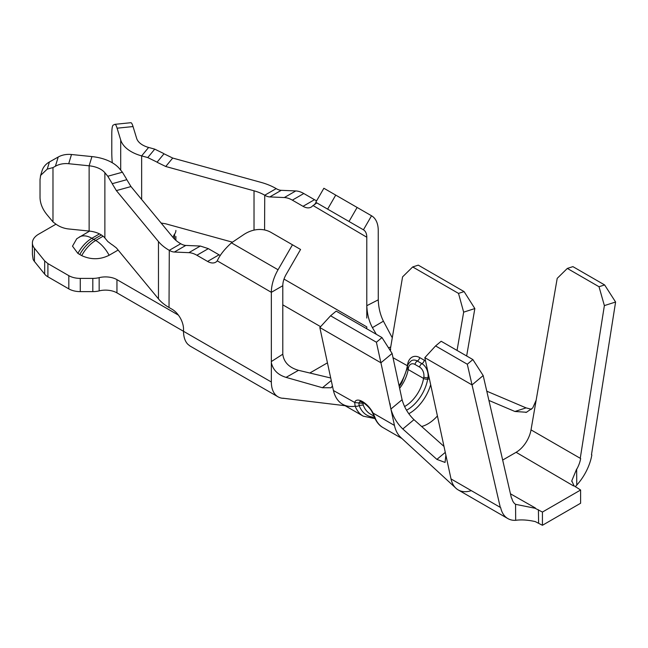 <?xml version="1.0" encoding="UTF-8"?>
<svg xmlns="http://www.w3.org/2000/svg" width="648" height="648" viewBox="0 0 648 648"><rect width="100%" height="100%" fill="white"/><g stroke="black" fill="none" stroke-linecap="round" stroke-linejoin="round"><path stroke-width="0.97" d="M32.4 242.96L32.4 254.356L33.137 259.411A21.603 12.466 0 0 0 34.425 261.452L44.68 274.153L44.68 260.925L34.425 248.225A21.603 12.466 180 0 1 32.4 242.96A21.603 12.466 180 0 1 38.726 234.139L55.971 224.184M366.687 328.747A16.2 9.356 120 0 0 366.792 326.892L284.01 279.094M178.403 315.114L116.956 279.644L116.956 292.872L183.522 331.298A32.4 18.703 120 0 0 187.855 344.282L190.01 346.008L278.049 396.835A32.4 18.703 -60 0 1 271.342 382.004A32.4 18.703 120 0 0 284.253 398.35A32.4 18.703 -60 0 1 282.795 398.301A32.4 18.703 -60 0 1 278.049 396.835M349.021 221.486L357.121 207.457L335.729 195.105L327.629 209.134L363.439 229.805L371.539 215.776L357.121 207.457M295.78 190.941L281.264 190.318L269.811 196.927L284.326 197.551L295.78 190.941A26.997 15.584 60 0 1 303.799 193.525L292.345 200.143L303.037 206.315L314.491 199.697L303.799 193.525M207.587 261.428L219.04 254.81L208.348 248.638L196.895 255.255L207.587 261.428A16.2 9.356 60 0 0 215.679 262.229A16.2 9.356 60 0 0 217.266 260.852L271.342 292.329L271.342 382.004L183.522 331.298L183.522 329.095A16.2 9.356 -120 0 0 172.068 309.258L169.023 307.5L169.282 250.339A53.995 31.177 180 0 1 158.468 241.558L158.468 298.874A53.995 31.177 -0 0 0 169.023 307.5M292.467 244.79L300.567 249.464L286.149 274.428A16.2 9.356 120 0 0 282.795 285.719L271.342 292.329A32.4 18.703 -60 0 1 278.049 269.754L292.467 244.79L271.075 232.438A32.4 26.455 -60 0 0 243.559 234.714L231.458 242.854C224.637 249.043 219.891 255.037 217.242 260.82M174.361 252.04L188.868 252.663L200.329 246.046L185.814 245.43L174.361 252.04A16.2 9.356 60 0 1 169.282 250.331L180.743 243.721A16.2 9.356 -120 0 0 185.814 245.43M172.716 158.055L165.742 166.496L157.027 162.235L164.001 153.795L172.716 158.055L260.998 182.372A53.995 31.177 180 0 1 276.194 188.617A16.2 9.356 -120 0 0 281.264 190.318M264.578 229.967L264.74 195.226A37.803 21.821 -0 0 0 254.024 190.812L254.024 230.129M130.985 186.567L116.365 190.593L112.201 183.7L126.822 179.674L130.985 186.567L173.089 237.533A37.803 21.821 0 0 0 180.743 243.721M232.454 242.182L165.742 223.811L161.117 223.042M165.742 166.496L254.024 190.812M158.468 298.874L116.365 247.909L112.201 244.733M116.365 190.593L158.468 241.558M156.484 161.846L147.768 157.577L141.645 155.893A37.795 21.821 180 0 1 120.698 139.984L117.094 128.191A21.603 3.062 -95.8 0 0 114.907 124.335A21.603 3.062 -95.8 0 0 114.745 124.384L113.198 125.137A21.603 3.062 -95.8 0 0 111.788 134.298L111.788 152.62A21.603 3.062 -95.8 0 0 112.266 162.745M40.435 176.07L42.055 170.772A21.603 17.366 17 0 1 49.426 161.959L58.215 157.019A21.603 17.366 17 0 1 71.499 154.508L91.935 156.589A37.795 21.821 180 0 1 119.491 168.691L122.407 172.222L126.571 179.115M111.942 183.141L107.787 176.248L104.871 172.716A21.603 12.466 -0 0 0 89.124 165.799L91.935 156.589M71.499 154.508L68.688 163.717L89.124 165.799L89.124 231.053A21.603 12.466 180 0 1 104.871 237.962L107.787 241.501L111.942 244.669M114.907 124.335L130.856 122.715A21.603 3.062 84.2 0 1 133.043 126.563L136.647 138.364A21.603 12.466 0 0 0 148.619 147.452L154.742 149.137L163.458 153.398M148.619 147.452L141.645 155.893L141.645 199.471M89.124 231.053L68.688 228.971A21.603 17.366 -163 0 1 55.404 223.754L52.982 221.908L47.231 214.982C42.695 209.547 40.297 203.828 40.03 197.843L40.03 179.52L40.646 175.397L47.231 169.12L52.982 167.589L52.982 221.908M269.811 196.927A16.2 9.356 60 0 1 264.74 195.226L276.194 188.617M68.688 163.717A21.603 17.366 -163 0 0 55.404 166.236L52.982 167.589M89.602 231.101L76.78 238.707L72.503 246.167L77.89 253.409L81.705 255.62C90.979 259.864 100.116 259.751 109.107 255.272L118.139 250.063M374.39 417.239A45.733 26.406 -60 0 1 359.146 405.462A3.24 2.381 159.8 0 1 355.088 405.923A48.438 27.961 -60 0 0 363.196 416.146L342.573 404.239A48.43 27.961 -60 0 1 333.437 390.517L354.723 402.489A14.037 6.156 50.2 0 1 362.572 401.622A14.037 6.156 50.2 0 1 373.086 413.092L374.941 417.385A48.438 27.961 120 0 0 383.049 427.607L401.987 438.542M333.372 390.363L319.829 327.515L380.919 362.783L376.399 342.233L381.988 337.576L392.105 353.468L402.092 399.711C404.222 407.365 408.183 414.015 413.975 419.669L444.002 446.432M332.343 386.006L331.136 387.763L322.461 387.739L286.076 377.379C278.122 374.981 273.245 370.227 271.431 363.099M378.278 301.174L378.246 230.607A32.4 18.703 -60 0 0 371.539 215.776M378.246 299.846C378.57 307.832 380.295 314.944 383.422 321.181L392.097 337.486M390.323 350.673L390.655 349.337M390.485 349.061L389.894 349.993M376.342 334.319L372.422 327.645C369.077 321.497 367.197 314.183 366.792 305.702L366.792 318.071M327.459 362.831L309.817 373.013M271.31 361.584L282.795 354.197C283.8 362.192 289.04 367.57 298.501 370.316L330.731 377.995M388.484 347.774L390.436 347.109M383.422 321.181L372.422 327.645M322.477 387.723L331.274 380.514M298.501 370.316L286.076 377.379M355.088 405.923L354.723 402.489L358.887 402.991L359.932 401.493L363.188 402.57C367.805 405.883 370.891 409.253 372.43 412.695A3.24 1.353 -26.8 0 0 373.086 413.092L394.446 425.428L380.919 362.783L392.105 353.468M399.055 385.657A32.238 18.614 120 0 0 407.373 365.723L393.02 357.696M390.452 348.632L402.57 276.882L412.687 266.944L458.509 293.398L464.098 291.6L474.846 308.561L466.649 355.979M359.146 405.462L358.887 402.991L363.018 403.372L363.204 404.992L359.146 405.462M376.399 342.233L330.577 315.787L336.174 311.121L381.988 337.576M457.051 350.43L463.66 312.15L458.509 293.398M412.687 266.944L418.284 265.145L464.098 291.6M330.577 315.787L319.829 327.515M400.78 437.392A48.438 27.961 -60 0 1 394.446 425.428M421.621 426.489A32.238 18.614 120 0 0 437.416 415.967A32.238 18.614 120 0 1 421.621 426.489M372.43 412.695L374.941 417.385M363.755 402.449L363.018 403.372M474.846 308.561L463.66 312.15M486.786 391.19L526.087 407.884L531.473 409.293M515.703 520.328A37.795 21.821 -60 0 1 507.846 518.578L458.209 489.92A37.795 21.821 -60 0 1 455.9 488.211A37.795 21.821 -60 0 1 451.016 478.929L445.881 455.155L445.055 462.429L436.89 459.383L402.797 428.992C397.005 423.306 393.044 416.656 390.914 409.05L389.74 403.631M390.493 407.13L390.007 403.429M532.883 419.11L531.02 429.875A21.603 12.474 -60 0 1 516.108 452.304L502.67 460.064L516.108 452.304A21.603 12.474 120 0 0 531.02 429.875L536.155 400.172L532.737 407.948L526.468 412.258L514.909 411.48L488.916 400.44M514.909 411.48L526.087 407.884M531.02 429.875L580.252 458.298L604.373 305.597L599.019 286.732L567.324 268.426L572.913 266.636L604.633 284.942L615.6 302.025L591.478 454.734M413.975 419.669L402.797 428.992M436.89 459.383L445.281 452.385M573.966 485.708L571.787 480.808L576.647 469.063L576.769 485.044L575.27 486.834M591.843 454.945A37.795 21.821 -60 0 1 576.793 485.052M535.167 521.567C527.861 519.939 521.365 519.518 515.678 520.312L515.565 504.322L534.965 508.226M507.846 518.578A37.795 21.821 -60 0 1 500.653 507.587M449.153 470.31L451.016 478.929L500.288 507.376L472.036 384.912L424.829 357.656L445.881 455.155M483.181 375.565L472.036 384.912L467.297 364.233L435.578 345.927L441.166 341.261L472.87 359.567L483.181 375.565L511.426 498.037M535.37 507.992L510.446 493.8M511.831 498.272A21.603 12.474 120 0 0 515.703 504.403M576.793 469.136A21.603 12.474 120 0 0 580.657 458.533M516.108 452.304L573.553 485.943M567.324 268.426L557.207 278.365L536.155 400.172M435.578 345.927L424.829 357.656M467.297 364.233L472.87 359.567M599.019 286.732L604.633 284.942M535.094 508.267L542.425 512.058L580.608 490.018L580.608 503.245L542.425 525.285L535.288 521.608M580.608 490.018L574.039 485.781M615.6 302.025L604.373 305.597M542.425 525.285L542.425 512.058M282.795 354.197L282.795 285.719M200.329 246.046L208.348 248.638M219.04 254.818A16.2 9.356 -120 0 0 220.296 255.458M196.895 255.255A26.997 15.584 -120 0 0 188.868 252.663M313.065 205.546L366.792 237.225L366.792 305.702L378.278 299.83M327.629 209.134L315.851 202.33M366.792 237.225A16.2 9.356 120 0 0 363.439 229.805L316.848 202.905L312.757 205.797M312.725 205.74A16.2 9.356 60 0 1 311.137 207.117A16.2 9.356 60 0 1 303.037 206.315M292.345 200.143A26.997 15.584 -120 0 0 284.326 197.551M315.77 202.289L323.87 188.26L335.729 195.105M314.491 199.706A16.2 9.356 -120 0 0 316.678 200.726M80.271 291.624L92.818 291.624L92.818 278.397L80.271 278.397L80.271 291.624A16.2 9.356 180 0 1 68.818 288.887L47.903 276.809A16.2 9.356 180 0 1 44.68 274.153M175.883 236.423L175.883 240.359M116.956 292.872A16.2 9.356 -0 0 0 99.16 290.879A16.2 9.356 180 0 1 92.818 291.624M44.68 260.925L47.903 263.582L68.818 275.659A16.2 9.356 0 0 0 80.271 278.397M92.818 278.397A16.2 9.356 0 0 0 99.16 277.652A16.2 9.356 180 0 1 116.956 279.644M173.299 237.784A16.2 9.356 180 0 1 173.299 237.759A16.2 9.356 180 0 1 174.596 234.098A16.2 9.356 -0 0 0 175.883 230.437M101.412 234.981L93.798 239.379A26.997 15.584 -60 0 0 79.801 254.51M355.193 406.199A48.438 27.961 -60 0 1 333.518 390.874L333.518 390.874M471.323 490.658A37.795 21.821 -60 0 1 451.016 478.929M34.425 261.452L34.425 248.225M282.795 304.852L320.598 326.673M120.698 139.984L120.698 170.149M104.871 237.962L104.871 172.716M133.043 126.563L117.094 128.191M147.768 157.577L154.742 149.137M107.787 176.248L122.407 172.222M55.404 166.236L58.215 157.019M49.426 161.959L47.231 169.12M109.107 255.272A25.11 14.499 -120 0 0 95.71 240.481A26.997 15.584 120 0 0 81.705 255.62M103.105 236.212L95.71 240.481L91.886 238.278A26.997 15.584 120 0 0 77.89 253.409M99.484 233.888L91.886 238.278A25.11 14.499 -120 0 0 79.348 237.022M407.657 365.901A3.24 1.417 9.8 0 0 407.373 365.723L407.624 364.289A14.037 9.671 72.2 0 1 419.702 357.591L424.278 360.231A14.037 9.671 72.2 0 1 425.574 361.098M373.969 416.129L370.413 414.08A43.035 24.843 -60 0 1 363.204 404.992M430.669 384.709A32.238 18.614 -60 0 1 408.799 413.724M408.094 364.613A3.24 1.417 9.8 0 0 407.624 364.289M399.63 388.338A26.835 15.495 120 0 0 408.167 369.53A3.24 1.417 -170.2 0 1 407.211 368.258L401.825 382.628L399.257 386.597M404.563 406.555A26.835 15.495 120 0 0 423.565 378.424L408.167 369.53L408.41 368.096A3.24 1.417 -170.2 0 1 407.454 366.825C407.219 365.448 408.491 363.439 411.269 360.798A10.846 7.468 72.2 0 1 417.344 361.017A3.24 1.871 120 0 0 419.702 357.591M408.41 368.096A7.646 5.265 72.2 0 1 414.995 364.443A3.24 1.871 -60 0 1 417.344 361.017L421.929 363.666A3.24 1.871 120 0 0 424.278 360.231M414.995 364.443L419.572 367.092A3.24 1.871 -60 0 1 421.929 363.666A10.846 7.468 72.2 0 1 427.939 377.695A3.24 1.417 -170.2 0 1 429.138 377.614M419.572 367.092A7.646 5.265 72.2 0 1 423.816 376.99A3.24 1.417 9.8 0 0 427.939 377.695L427.688 379.129A3.24 1.417 -170.2 0 1 429.462 379.096M423.816 376.99L423.565 378.424A3.24 1.417 9.8 0 0 427.688 379.129A29.533 17.051 -60 0 1 406.531 410.225M390.914 409.026L402.092 399.711M538.415 509.741L538.61 523.009M231.458 242.854L278.049 269.754M316.848 202.905L363.439 229.805M68.818 288.887L68.818 275.659M47.903 263.582L47.903 276.809M99.16 290.879L99.16 277.652M174.596 234.098L174.596 239.177M345.109 405.705L282.884 398.204M363.196 416.146L374.998 418.624M383.049 427.607C379.226 425.558 376.229 421.816 374.058 416.38M407.454 366.825L407.211 368.258M455.925 488.203L400.739 437.408M314.353 204.509L316.394 202.646M525.836 412.452L526.808 412.136M571.86 481.691L571.844 480.808"/></g></svg>
